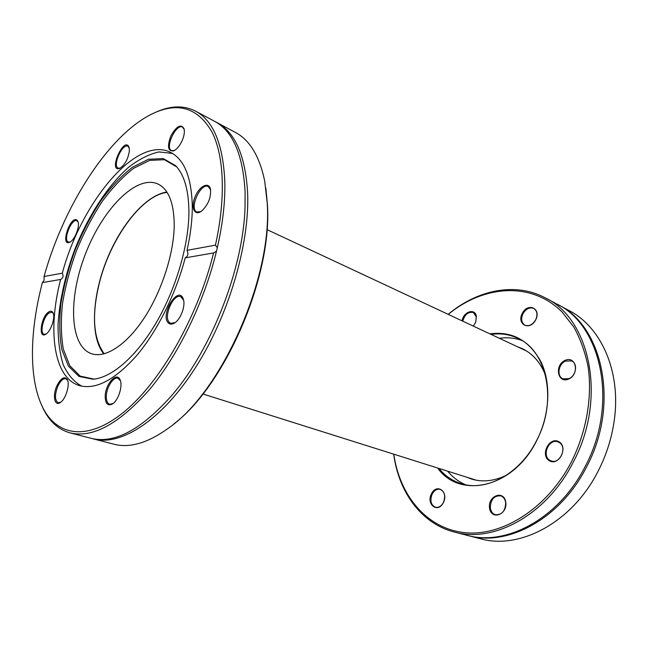 <?xml version="1.0" encoding="UTF-8"?>
<svg xmlns="http://www.w3.org/2000/svg" width="648" height="648" viewBox="0 0 648 648"><rect width="100%" height="100%" fill="white"/><g stroke="black" fill="none" stroke-linecap="round" stroke-linejoin="round"><path stroke-width="0.97" d="M104.207 353.808C93.142 338.442 91.562 314.677 99.484 282.52C110.484 238.464 141.831 195.032 167.079 192.407M476.361 480.225L475.608 479.99M174.012 423.816C225.601 384.863 272.557 275.441 267.405 204.323L265.85 188.074M227.95 131.188L226.306 130.766M106.126 439.271L107.625 440.073M217.21 122.707L235.135 132.273C249.691 139.838 259.556 156.176 264.74 181.27L267.195 202.929C272.597 276.396 222.693 389.926 169.622 427.299C148.797 442.616 130.402 448.295 114.429 444.334L113.432 444.074M92.389 438.623L94.179 439.109C121.038 445.994 161.222 420.657 194.74 368.785C228.234 317.026 249.65 244.782 247.641 193.355C245.495 155.795 235.184 132.152 216.699 122.432L215.752 121.954M41.464 404.814L43.311 408.848C49.685 421.808 58.79 429.867 70.624 433.026C93.296 438.105 119.75 423.428 149.98 388.994C178.581 354.569 204.258 301.822 216.489 251.213L213.581 252.939C197.681 317.269 160.105 382.531 123.898 412.015C87.569 441.661 56.765 436.088 42.63 407.276C28.577 378.902 29.638 330.998 42.404 282.601L44.088 280.195L44.056 276.518L62.313 273.173C63.69 275.983 63.123 278.073 60.637 279.442L42.404 282.601M44.056 276.518C64.314 203.253 111.934 129.778 157.059 111.707C180.646 102.376 199.017 109.277 212.188 132.411C224.03 156.111 225.99 197.681 215.428 245.147L217.315 247.714C222.742 223.844 225.245 202.006 224.832 182.177C223.179 144.196 213.322 120.463 195.259 110.978C184.316 105.559 172.109 105.567 158.622 111.019L155.382 112.404M90.582 438.178L91.562 438.429C114.971 443.929 142.009 429.251 172.676 394.405C212.018 348.421 243.356 267.341 245.041 207.247L245.106 192.108C243.016 154.508 232.754 130.856 214.318 121.16L195.753 111.245M217.315 247.714L216.489 251.213M213.581 252.939L185.198 257.855C188.001 256.244 188.609 253.741 187.021 250.347L215.428 245.147M60.637 279.442C47.304 330.302 53.557 378.554 79.915 385.73C96.244 389.788 115.223 379.655 136.85 355.331C157.318 331.104 175.819 294.054 185.198 257.855M57.016 385.56C52.399 395.126 54.4 406.612 60.159 402.611C65.537 399.638 70.17 384.904 67.376 379.752C64.557 375.913 61.106 377.849 57.016 385.56M168.731 323.263C170.303 324.454 172.214 324.381 174.466 323.036C180.622 319.577 185.774 305.767 183.352 299.23C178.475 283.962 159.181 315.932 168.731 323.263M105.187 396.203C105.308 403.745 107.762 406.32 112.558 403.915C118.382 400.399 122.958 385.9 120.139 379.979C116.94 371.15 105.357 383.908 105.187 396.203M48.155 312.344C40.784 317.812 38.248 338.847 45.587 334.352C50.585 332.003 55.607 317.609 53.079 312.903C52.018 310.821 50.382 310.635 48.155 312.344M172.514 153.43L158.954 151.932C149.081 154.111 138.907 159.27 128.45 167.411C107.633 185.83 88.233 215.881 74.803 249.407C65.181 275.262 59.6 300.226 58.053 324.292C57.931 339.471 59.616 352.844 63.107 364.403C67.651 374.601 73.888 381.858 81.834 386.184M187.021 250.347C190.553 234.576 192.31 219.988 192.294 206.574C191.622 177.301 184.291 159.189 170.294 152.223C136.129 135.383 81.065 202.775 62.313 273.173M60.726 402.222L58.19 402.724C54.691 400.326 54.602 394.762 57.915 386.03C60.491 380.781 63.107 378.335 65.772 378.683L67.651 380.449M46.113 334.02L44.153 334.279C39.577 333.388 43.1 317.301 48.738 313.154L51.88 312.15L53.314 313.535M70.251 241.947L68.429 242.069C62.678 240.416 71.515 218.068 76.861 220.741L78.141 222.102M120.309 168.107L118.219 168.156C112.177 166.018 122.269 143.087 127.867 146.278L129.227 147.963M174.369 150.538L171.55 150.619C164.6 147.914 176.086 123.274 182.525 127.138L184.243 129.519M200.815 211.604L196.943 211.961C188.746 208.988 200.629 182.299 208.283 186.535L210.608 189.791L210.43 188.908C208.664 181.61 199.754 185.96 195.421 195.971C190.885 205.886 193.566 215.468 200.119 211.993L201.933 210.811C208.47 204.331 211.297 197.032 210.43 188.908M175.154 322.574L170.861 323.352L169.792 322.761C162.672 317.941 173.146 293.163 180.808 296.719L183.603 300.146M129.406 150.441L129.049 147.282C124.189 135.149 107.657 172.733 119.75 168.391C125.032 164.827 128.255 158.841 129.406 150.441M181.975 141.029C184.121 136.129 184.818 132.038 184.081 128.741C180.962 123.638 176.564 126.012 170.894 135.853C166.982 146.537 167.929 151.535 173.737 150.846C176.815 149.323 179.569 146.051 181.975 141.029M76.95 220.101C70.276 215.306 59.956 246.799 69.725 242.239C74.633 240.295 80.206 226.225 77.93 221.478L76.95 220.101M113.181 403.461L109.666 404.263C107.333 403.421 106.223 400.707 106.329 396.114C106.507 387.285 113.432 376.529 117.92 378.221L120.431 380.797M188.916 211.499C188.657 189.937 184.218 174.652 175.592 165.653L163.264 158.558L148.497 159.278L132.443 167.257C121.451 175.819 110.849 187.061 100.626 200.977C90.898 216.035 82.369 232.389 75.03 250.055C68.558 268.045 63.86 285.857 60.928 303.491C59.138 320.598 59.438 335.972 61.843 349.604L68.421 366.136L78.943 376.407L92.939 379.226C111.65 377.849 136.493 356.578 156.371 322.445C176.216 288.32 188.965 244.353 188.916 211.499M176.718 166.892L164.373 159.708L149.696 160.38L133.739 168.237C122.812 176.702 112.274 187.823 102.109 201.601C92.429 216.521 83.932 232.737 76.626 250.258C70.178 268.11 65.48 285.8 62.54 303.321C60.726 320.331 60.993 335.632 63.342 349.231L69.814 365.764L80.198 376.115L94.041 379.121M174.223 224.937C173.972 202.735 168.472 189.054 157.731 183.894C136.218 174.434 102.538 209.288 85.439 253.992C67.967 298.558 69.498 346.761 91.943 353.873C105.932 358.239 126.878 344.615 144.464 317.601C162.032 290.62 174.045 252.971 174.223 224.937M166.844 192.043C145.622 195.097 120.163 225.342 106.078 261.589C91.927 297.813 90.218 337.316 103.785 353.921M506.42 475.243C494.262 481.116 482.655 482.387 471.606 479.075L466.487 477.114M517.307 346.68L521.932 348.47C532.535 353.452 540.375 362.321 545.454 375.071M473.591 479.633L470.983 478.532M521.583 348.673L524.24 349.628M491.079 334.409C500.361 333.072 509.15 334.303 517.428 338.102C546.831 350.268 557.888 400.764 536.585 440.616C520.004 473.866 486.227 491.897 461.335 483.683C452.425 480.929 444.941 475.835 438.874 468.407M437.659 468.018C459.659 499.43 513.41 488.122 536.641 440.729C549.771 415.085 551.335 383.859 541.234 362.386C529.448 340.435 512.341 330.934 489.92 333.866M448.262 314.385C483.473 285.298 531.133 281.078 562.14 312.077L573.869 327.127C580.381 338.896 585.128 352.115 588.109 366.776C592.45 396.989 586.553 431.495 571.504 461.676C546.888 509.336 500.969 537.281 463.482 532.526C425.817 527.845 399.549 494.853 393.798 454.191M431.455 493.76C425.914 504.476 437.821 513.67 443.362 502.67C448.943 491.67 436.793 482.865 431.455 493.76M549.253 460.679C558.681 466.649 568.669 447.298 558.989 441.758C549.528 436.12 539.841 455.009 549.253 460.679M535.742 319.796C541.55 308.335 527.739 302.162 522.199 313.478C516.424 324.656 529.975 331.241 535.742 319.796M568.75 379.023C579.911 374.058 575.934 355.144 564.991 360.426C554.113 365.367 557.734 384.029 568.75 379.023M489.548 508.186C491.257 520.676 507.781 514.65 505.748 502.062C503.78 489.564 487.571 495.898 489.548 508.186M473.356 326.122L475.729 322.096L476.377 316.524C475.349 307.784 463.361 311.55 462.073 320.849M465.475 484.704C458.533 481.707 452.579 477.187 447.614 471.161M499.381 338.288C507.109 337.211 514.544 337.908 521.689 340.394M393.684 454.151C398.666 492.01 421.289 523.892 454.872 532.186C493.784 543.129 546.515 515.047 573.083 462.461C607.46 398.674 590.069 318.565 545.17 297.813C514.957 281.783 477.171 290.053 448.157 314.337M545.778 298.137L556.478 303.847C601.385 324.672 619.01 403.955 584.99 466.852C558.714 518.708 506.226 546.321 467.281 535.386L466.123 535.086M558.349 304.852L568.75 310.4C600.785 326.519 621.319 371.029 614.255 420.35L613.891 422.836C611.242 439.846 605.912 456.103 597.893 471.606C571.933 522.685 519.72 549.788 480.751 538.861L479.593 538.561M557.41 304.349L557.742 304.528C602.656 325.353 620.306 404.546 586.327 467.346C560.083 519.121 507.627 546.677 468.674 535.742L467.394 535.418M462.777 321.173C464.778 314.393 468.318 311.518 473.396 312.547L476.312 316.904L475.697 322.153L473.324 326.106M432.151 494.116C434.281 490.317 436.963 488.738 440.203 489.37C444.714 491.702 445.775 496.085 443.386 502.516C441.264 506.274 438.615 507.854 435.432 507.263C430.839 504.946 429.745 500.564 432.151 494.116M490.358 508.121C490.479 499.697 493.898 495.599 500.637 495.817C503.326 496.749 504.995 498.928 505.643 502.346C505.578 510.754 502.192 514.893 495.493 514.763C492.707 513.848 490.99 511.628 490.358 508.121M549.877 460.283C541.299 455.593 549.091 438.04 558.033 441.936L559.07 442.422C567.745 446.885 560.115 464.648 551.148 460.882L549.877 460.283M568.993 378.651L562.99 378.837C556.551 376.358 558.276 364.063 565.437 361.106L571.649 360.936C578 363.471 576.177 375.8 568.993 378.651M535.694 319.78C532.68 324.761 529.1 326.568 524.969 325.191C521.421 322.834 520.733 319.043 522.912 313.818C525.933 308.796 529.546 307.006 533.733 308.44C537.208 310.805 537.864 314.588 535.694 319.78M526.038 350.762L266.96 229.595M476.175 480.168L202.913 393.984M114.429 444.334L94.179 439.109M42.63 407.276L43.311 408.848M91.562 438.429L70.624 433.026M157.059 111.707L158.622 111.019M67.611 380.327L67.376 379.752M53.258 313.357L53.079 312.903M78.084 221.908L77.93 221.478M129.187 147.776L129.049 147.282M184.226 129.398L184.081 128.741M174.207 150.628L173.737 150.846M200.726 211.653L200.119 211.993M183.578 300.089L183.352 299.23M175.106 322.607L174.466 323.036M120.423 380.781L120.139 379.979M113.076 403.542L112.558 403.915M176.621 166.787L175.592 165.653M93.612 379.169L92.939 379.226M517.428 338.102L517.865 338.313M454.872 532.186L467.281 535.386M468.674 535.742L480.751 538.861"/></g></svg>
